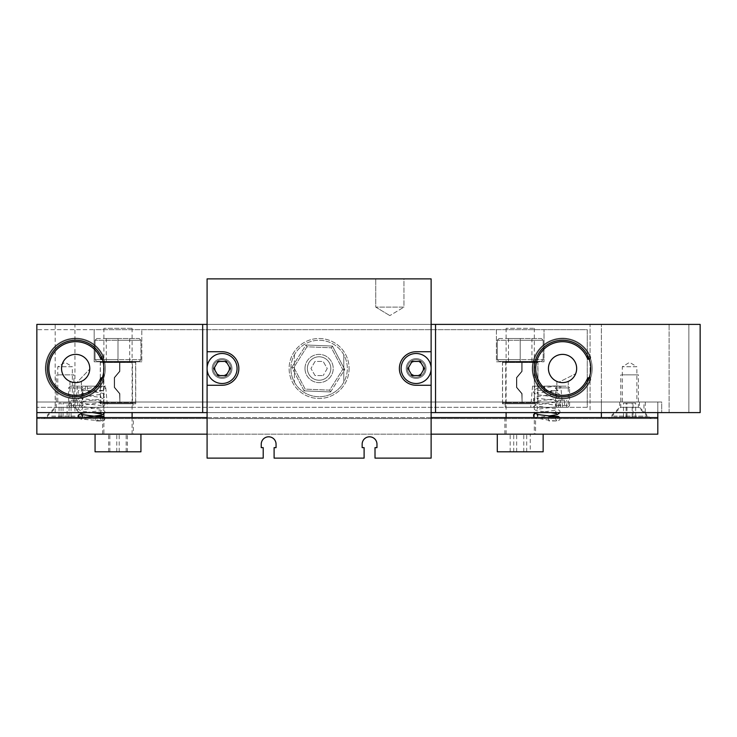 <?xml version="1.0" encoding="UTF-8"?>
<svg xmlns="http://www.w3.org/2000/svg" width="737" height="737" viewBox="0 0 737 737"><rect width="100%" height="100%" fill="white"/><g stroke="black" fill="none" stroke-linecap="round" stroke-linejoin="round"><path stroke-width="0.55" stroke-dasharray="3.69 2.76" d="M105.299 368.5A29.637 29.637 0 0 1 60.839 394.166A29.637 29.637 0 0 1 60.839 342.834A29.637 29.637 0 0 1 105.299 368.5A29.637 29.637 0 0 1 60.839 394.166A29.637 29.637 0 0 1 60.839 342.834A29.637 29.637 0 0 1 105.299 368.5A29.637 29.637 0 0 1 60.839 394.166A29.637 29.637 0 0 1 60.839 342.834A29.637 29.637 0 0 1 105.299 368.5A29.637 29.637 0 0 1 60.839 394.166A29.637 29.637 0 0 1 60.839 342.834A29.637 29.637 0 0 1 105.299 368.5M103.889 368.5A28.227 28.227 0 0 1 61.549 392.941A28.227 28.227 0 0 1 61.549 344.059A28.227 28.227 0 0 1 103.889 368.5A28.227 28.227 0 0 0 61.549 344.059A28.227 28.227 0 0 0 61.549 392.941A28.227 28.227 0 0 0 103.889 368.5A28.227 28.227 0 0 1 61.549 392.941A28.227 28.227 0 0 1 61.549 344.059A28.227 28.227 0 0 1 103.889 368.5A28.227 28.227 0 0 0 61.549 344.059A28.227 28.227 0 0 0 61.549 392.941A28.227 28.227 0 0 0 103.889 368.5A28.227 28.227 0 0 1 61.549 392.941A28.227 28.227 0 0 1 61.549 344.059A28.227 28.227 0 0 1 103.889 368.5A28.227 28.227 0 0 1 61.549 392.941A28.227 28.227 0 0 1 61.549 344.059A28.227 28.227 0 0 1 103.889 368.5A28.227 28.227 0 0 1 61.549 392.941A28.227 28.227 0 0 1 61.549 344.059A28.227 28.227 0 0 1 103.889 368.5M592.189 368.5A29.637 29.637 0 0 1 547.729 394.166A29.637 29.637 0 0 1 547.729 342.834A29.637 29.637 0 0 1 592.189 368.5A29.637 29.637 0 0 1 547.729 394.166A29.637 29.637 0 0 1 547.729 342.834A29.637 29.637 0 0 1 592.189 368.5A29.637 29.637 0 0 1 547.729 394.166A29.637 29.637 0 0 1 547.729 342.834A29.637 29.637 0 0 1 592.189 368.5A29.637 29.637 0 0 1 547.729 394.166A29.637 29.637 0 0 1 547.729 342.834A29.637 29.637 0 0 1 592.189 368.5M590.779 368.5A28.227 28.227 0 0 1 548.439 392.941A28.227 28.227 0 0 1 548.439 344.059A28.227 28.227 0 0 1 590.779 368.5A28.227 28.227 0 0 0 544.956 346.427A28.227 28.227 0 0 0 550.299 393.927A28.227 28.227 0 0 0 590.779 368.5A28.227 28.227 0 0 1 548.439 392.941A28.227 28.227 0 0 1 548.439 344.059A28.227 28.227 0 0 1 590.779 368.5A28.227 28.227 0 0 0 548.439 344.059A28.227 28.227 0 0 0 548.439 392.941A28.227 28.227 0 0 0 590.779 368.5A28.227 28.227 0 0 1 548.439 392.941A28.227 28.227 0 0 1 548.439 344.059A28.227 28.227 0 0 1 590.779 368.5A28.227 28.227 0 0 1 548.439 392.941A28.227 28.227 0 0 1 548.439 344.059A28.227 28.227 0 0 1 590.779 368.5M645.28 402.015L645.28 412.6L661.697 412.6L661.697 402.015L601.364 402.015L601.364 412.6L590.07 412.6L590.07 324.4L36.85 324.4L36.85 412.6L36.85 402.015L661.697 402.015L657.809 402.015L661.697 402.015L661.697 412.6L657.809 412.6L657.809 402.015L657.809 412.6L661.697 412.6L643.963 412.6L643.963 402.015M590.07 374.774A28.227 28.227 0 0 1 546.651 391.826A28.227 28.227 0 0 1 546.651 345.174A28.227 28.227 0 0 1 590.07 362.226M643.963 412.6L590.07 412.6M601.364 417.575L601.364 402.015L657.809 402.015L36.85 402.015L36.85 324.4L36.85 412.6L36.85 402.015L601.364 402.015L601.364 324.4L601.364 412.6L645.28 412.6M636.879 402.015L622.295 402.015L636.879 402.015L636.879 366.74L622.295 366.74L636.879 366.74L629.582 362.355L622.295 366.74L622.295 402.015M72.364 402.015L57.781 402.015L72.364 402.015L72.364 366.74L57.781 366.74L72.364 366.74L65.077 362.355L57.781 366.74L57.781 402.015M229.373 368.5A7.296 7.296 0 0 1 218.438 374.82A7.296 7.296 0 0 1 218.438 362.18A7.296 7.296 0 0 1 229.373 368.5A7.296 7.296 0 0 0 222.077 361.204A7.296 7.296 0 0 0 214.789 368.5A7.296 7.296 0 0 0 222.077 375.796A7.296 7.296 0 0 0 229.373 368.5M423.425 368.5A7.296 7.296 0 0 1 412.48 374.82A7.296 7.296 0 0 1 412.48 362.18A7.296 7.296 0 0 1 423.425 368.5A7.296 7.296 0 0 0 416.129 361.204A7.296 7.296 0 0 0 408.842 368.5A7.296 7.296 0 0 0 416.129 375.796A7.296 7.296 0 0 0 423.425 368.5M349.098 368.5A29.987 29.987 0 0 1 304.114 394.47A29.987 29.987 0 0 1 304.114 342.53A29.987 29.987 0 0 1 349.098 368.5A29.987 29.987 0 0 0 319.103 338.513A29.987 29.987 0 0 0 289.116 368.5A29.987 29.987 0 0 0 319.103 398.487A29.987 29.987 0 0 0 349.098 368.5M36.85 412.6L700.15 412.6L700.15 324.4L36.85 324.4L590.07 324.4L590.07 402.015M207.088 324.4L431.127 324.4M202.675 412.6L202.675 324.4M431.127 412.6L207.088 412.6M435.539 412.6L435.539 324.4M688.855 324.4L669.104 324.4L688.855 324.4L669.104 324.4L688.855 324.4L688.855 412.6L669.104 412.6L688.855 412.6L688.855 324.4M74.953 324.4L55.192 324.4L74.953 324.4L74.953 412.6L55.192 412.6L74.953 412.6M688.855 412.6L669.104 412.6L688.855 412.6M133.342 417.575L102.655 417.575L133.342 417.575L133.342 434.157L102.655 434.157L133.342 434.157M535.559 417.575L504.863 417.575L535.559 417.575L535.559 434.157L504.863 434.157L535.559 434.157M657.809 417.575L657.809 434.157L36.85 434.157L36.85 417.575L657.809 417.575L657.809 418.598L36.85 418.598L36.85 417.575M431.127 434.157L207.088 434.157M207.088 417.575L431.127 417.575M650.753 418.598L608.421 418.598L650.753 418.598L639.467 407.312L619.706 407.312L639.467 407.312L639.467 402.015L619.706 402.015L639.467 402.015M86.247 418.598L43.907 418.598L86.247 418.598L74.953 407.312L55.192 407.312L74.953 407.312L74.953 402.015L55.192 402.015L74.953 402.015M657.809 412.6L657.809 402.015L657.809 418.598L36.85 418.598L36.85 402.015L601.364 402.015L601.364 412.6M76.869 382.558A14.114 14.114 0 0 0 89.757 369.062A14.114 14.114 0 0 1 76.869 382.558L89.757 369.062L76.869 382.558M85.409 358.293A14.114 14.114 0 0 1 79.624 382.042A14.114 14.114 0 0 1 61.945 365.165A14.114 14.114 0 0 1 85.409 358.293M558.978 382.153A14.114 14.114 0 0 0 575.652 373.751A14.114 14.114 0 0 1 558.978 382.153L575.652 373.751L558.978 382.153M575.155 362.153A14.114 14.114 0 0 1 561.751 382.586A14.114 14.114 0 0 1 550.751 360.762A14.114 14.114 0 0 1 575.155 362.153M362.153 447.635L364.106 447.635L364.106 458.119L274.1 458.119L274.1 447.635L276.062 447.635L276.062 444.218A7.407 7.407 0 0 0 268.655 436.801A7.407 7.407 0 0 0 261.239 444.218L261.239 447.635L263.201 447.635L263.201 458.119L207.088 458.119L207.088 278.881L431.127 278.881L431.127 458.119L375.013 458.119L375.013 447.635L376.966 447.635L376.966 444.218A7.407 7.407 0 0 0 369.559 436.801A7.407 7.407 0 0 0 362.153 444.218L362.153 447.635M327.256 368.5L323.184 375.557L327.256 368.5L323.184 361.443L315.031 361.443L310.959 368.5L315.031 375.557L323.184 375.557L315.031 375.557L310.959 368.5L315.031 361.443L323.184 361.443L327.256 368.5M304.989 368.5A14.114 14.114 0 0 0 326.159 380.725A14.114 14.114 0 0 0 326.159 356.275A14.114 14.114 0 0 0 304.989 368.5A14.114 14.114 0 0 0 326.159 380.725A14.114 14.114 0 0 0 326.159 356.275A14.114 14.114 0 0 0 304.989 368.5M403.959 307.108L375.732 307.108L403.959 307.108L403.959 278.881L375.732 278.881L403.959 278.881L375.732 278.881L403.959 278.881L403.959 307.108L375.732 307.108L403.959 307.108L389.845 315.593L403.959 307.108M431.127 385.258L416.129 385.258A16.758 16.758 0 0 1 399.371 368.5A16.758 16.758 0 0 1 416.129 351.742L431.127 351.742M406.253 368.5A9.876 9.876 0 0 0 421.067 377.058A9.876 9.876 0 0 0 421.067 359.942A9.876 9.876 0 0 0 406.253 368.5A9.876 9.876 0 0 0 421.067 377.058A9.876 9.876 0 0 0 421.067 359.942A9.876 9.876 0 0 0 406.253 368.5M207.088 385.258L222.077 385.258A16.758 16.758 0 0 0 238.843 368.5A16.758 16.758 0 0 0 222.077 351.742L207.088 351.742M231.962 368.5A9.876 9.876 0 0 0 217.139 359.942A9.876 9.876 0 0 0 217.139 377.058A9.876 9.876 0 0 0 231.962 368.5A9.876 9.876 0 0 0 217.139 359.942A9.876 9.876 0 0 0 217.139 377.058A9.876 9.876 0 0 0 231.962 368.5M294.404 354.838L294.404 382.162L294.404 354.838A28.227 28.227 0 0 0 319.103 396.727A28.227 28.227 0 0 0 343.801 382.162L343.801 354.838L343.801 382.162A28.227 28.227 0 0 0 319.103 340.273A28.227 28.227 0 0 0 294.404 354.838M290.875 368.5A28.227 28.227 0 0 0 343.801 382.162A28.227 28.227 0 0 0 326.159 341.167A28.227 28.227 0 0 0 290.875 368.5M98.159 386.142L85.962 386.142L98.159 386.142M85.962 386.142A2.285 1.059 90 0 0 85.317 388.685A2.285 1.059 90 0 0 86.349 390.546A2.285 1.059 90 0 0 87.417 388.261A2.285 1.059 90 0 0 86.763 386.142M95.653 418.69A2.285 1.059 -90 0 1 96.722 416.405A2.285 1.059 -90 0 1 97.772 418.69A2.285 1.059 -90 0 1 96.722 420.974A2.285 1.059 -90 0 1 95.653 418.69M555.219 386.142L544.274 386.142L556.14 385.976M544.265 386.142L544.44 390.546L544.615 386.142M548.448 418.69L548.908 416.405L548.908 420.974L548.448 418.69M576.666 368.5A14.114 14.114 0 0 0 555.495 356.275A14.114 14.114 0 0 0 555.495 380.725A14.114 14.114 0 0 0 576.666 368.5A14.114 14.114 0 0 0 562.552 354.386A14.114 14.114 0 0 0 548.439 368.5A14.114 14.114 0 0 0 562.552 382.614A14.114 14.114 0 0 0 576.666 368.5A14.114 14.114 0 0 1 555.495 380.725A14.114 14.114 0 0 1 555.495 356.275A14.114 14.114 0 0 1 576.666 368.5M89.776 368.5A14.114 14.114 0 0 1 68.605 380.725A14.114 14.114 0 0 1 68.605 356.275A14.114 14.114 0 0 1 89.776 368.5A14.114 14.114 0 0 0 68.605 356.275A14.114 14.114 0 0 0 68.605 380.725A14.114 14.114 0 0 0 89.776 368.5A14.114 14.114 0 0 0 75.662 354.386A14.114 14.114 0 0 0 61.549 368.5A14.114 14.114 0 0 0 75.662 382.614A14.114 14.114 0 0 0 89.776 368.5A14.114 14.114 0 0 1 68.605 380.725A14.114 14.114 0 0 1 68.605 356.275A14.114 14.114 0 0 1 89.776 368.5M101.42 356.957A0.884 0.884 0 0 1 102.95 357.565A0.884 0.884 0 0 1 101.623 358.329A0.884 0.884 0 0 1 101.623 356.8A0.884 0.884 0 0 1 102.95 357.565A0.884 0.884 0 0 0 101.623 356.8A0.884 0.884 0 0 0 101.623 358.329A0.884 0.884 0 0 0 102.95 357.565A0.884 0.884 0 0 1 102.038 358.449M102.038 378.551A0.884 0.884 0 0 1 102.95 379.435A0.884 0.884 0 0 1 101.623 380.2A0.884 0.884 0 0 1 101.623 378.671A0.884 0.884 0 0 1 102.95 379.435A0.884 0.884 0 0 0 101.623 378.671A0.884 0.884 0 0 0 101.623 380.2A0.884 0.884 0 0 0 102.95 379.435A0.884 0.884 0 0 1 101.42 380.043M102.342 377.694A1.76 1.76 0 0 1 103.696 380.108A30.346 30.346 0 0 1 57.191 392.572A30.346 30.346 0 0 1 57.191 344.428A30.346 30.346 0 0 1 103.696 356.892A1.76 1.76 0 0 1 102.738 359.195A1.76 1.76 0 0 1 100.435 358.237A26.818 26.818 0 0 0 59.338 347.228A26.818 26.818 0 0 0 59.338 389.772A26.818 26.818 0 0 0 100.435 378.763A1.76 1.76 0 0 1 102.738 377.805A1.76 1.76 0 0 1 103.696 380.108A30.346 30.346 0 0 1 57.191 392.572A30.346 30.346 0 0 1 57.191 344.428A30.346 30.346 0 0 1 103.696 356.892A1.76 1.76 0 0 1 102.738 359.195A1.76 1.76 0 0 1 100.435 358.237A26.818 26.818 0 0 0 59.338 347.228A26.818 26.818 0 0 0 59.338 389.772A26.818 26.818 0 0 0 100.435 378.763A1.76 1.76 0 0 1 102.738 377.805A1.76 1.76 0 0 1 103.696 380.108A30.346 30.346 0 0 1 57.191 392.572A30.346 30.346 0 0 1 57.191 344.428A30.346 30.346 0 0 1 103.696 356.892A1.76 1.76 0 0 1 102.342 359.306M588.31 356.957A0.884 0.884 0 0 1 589.84 357.565A0.884 0.884 0 0 1 588.513 358.329A0.884 0.884 0 0 1 588.513 356.8A0.884 0.884 0 0 1 589.84 357.565A0.884 0.884 0 0 0 588.513 356.8A0.884 0.884 0 0 0 588.513 358.329A0.884 0.884 0 0 0 589.84 357.565A0.884 0.884 0 0 1 588.927 358.449M588.927 378.551A0.884 0.884 0 0 1 589.84 379.435A0.884 0.884 0 0 1 588.513 380.2A0.884 0.884 0 0 1 588.513 378.671A0.884 0.884 0 0 1 589.84 379.435A0.884 0.884 0 0 0 588.513 378.671A0.884 0.884 0 0 0 588.513 380.2A0.884 0.884 0 0 0 589.84 379.435A0.884 0.884 0 0 1 588.31 380.043M589.241 377.694A1.76 1.76 0 0 1 590.586 380.108A30.346 30.346 0 0 1 544.081 392.572A30.346 30.346 0 0 1 544.081 344.428A30.346 30.346 0 0 1 590.586 356.892A1.76 1.76 0 0 1 589.628 359.195A1.76 1.76 0 0 1 587.325 358.237A26.818 26.818 0 0 0 546.228 347.228A26.818 26.818 0 0 0 546.228 389.772A26.818 26.818 0 0 0 587.325 378.763A1.76 1.76 0 0 1 589.628 377.805A1.76 1.76 0 0 1 590.586 380.108A30.346 30.346 0 0 1 544.081 392.572A30.346 30.346 0 0 1 544.081 344.428A30.346 30.346 0 0 1 590.586 356.892A1.76 1.76 0 0 1 589.628 359.195A1.76 1.76 0 0 1 587.325 358.237A26.818 26.818 0 0 0 546.228 347.228A26.818 26.818 0 0 0 546.228 389.772A26.818 26.818 0 0 0 587.325 378.763A1.76 1.76 0 0 1 589.628 377.805A1.76 1.76 0 0 1 590.586 380.108A30.346 30.346 0 0 1 544.081 392.572A30.346 30.346 0 0 1 544.081 344.428A30.346 30.346 0 0 1 590.586 356.892A1.76 1.76 0 0 1 589.241 359.306M102.95 357.565A0.884 0.884 0 0 0 101.623 356.8A0.884 0.884 0 0 0 101.623 358.329A0.884 0.884 0 0 0 102.95 357.565M102.95 379.435A0.884 0.884 0 0 0 101.623 378.671A0.884 0.884 0 0 0 101.623 380.2A0.884 0.884 0 0 0 102.95 379.435M103.696 356.892A1.76 1.76 0 0 1 102.738 359.195A1.76 1.76 0 0 1 100.435 358.237A26.818 26.818 0 0 0 59.338 347.228A26.818 26.818 0 0 0 59.338 389.772A26.818 26.818 0 0 0 100.435 378.763A1.76 1.76 0 0 1 102.738 377.805A1.76 1.76 0 0 1 103.696 380.108A30.346 30.346 0 0 1 57.191 392.572A30.346 30.346 0 0 1 57.191 344.428A30.346 30.346 0 0 1 103.696 356.892M589.84 357.565A0.884 0.884 0 0 0 588.513 356.8A0.884 0.884 0 0 0 588.513 358.329A0.884 0.884 0 0 0 589.84 357.565M589.84 379.435A0.884 0.884 0 0 0 588.513 378.671A0.884 0.884 0 0 0 588.513 380.2A0.884 0.884 0 0 0 589.84 379.435M590.586 356.892A1.76 1.76 0 0 1 589.628 359.195A1.76 1.76 0 0 1 587.325 358.237A26.818 26.818 0 0 0 546.228 347.228A26.818 26.818 0 0 0 546.228 389.772A26.818 26.818 0 0 0 587.325 378.763A1.76 1.76 0 0 1 589.628 377.805A1.76 1.76 0 0 1 590.586 380.108A30.346 30.346 0 0 1 544.081 392.572A30.346 30.346 0 0 1 544.081 344.428A30.346 30.346 0 0 1 590.586 356.892M118.003 359.684L118.003 361.443L96.814 361.443L139.192 361.443L140.951 359.684L139.192 361.443L118.003 361.443L118.003 340.273L140.951 340.273L95.045 340.273L118.003 340.273L118.003 338.513L139.192 338.513L140.951 340.273L140.951 359.684L140.951 340.273L139.192 338.513L118.003 338.513L118.003 359.684L140.951 359.684L95.045 359.684L96.814 361.443L95.045 359.684L95.045 340.273L96.814 338.513L95.045 340.273L95.045 359.684L118.003 359.684M117.515 361.443L129.721 361.443L117.515 361.443M96.814 338.513L118.003 338.513L96.814 338.513M118.482 338.513L106.275 338.513L118.482 338.513M520.211 359.684L520.211 361.443L499.023 361.443L541.4 361.443L543.169 359.684L541.4 361.443L520.211 361.443L520.211 340.273L543.169 340.273L497.263 340.273L520.211 340.273L520.211 338.513L541.4 338.513L543.169 340.273L543.169 359.684L543.169 340.273L541.4 338.513L520.211 338.513L520.211 359.684L543.169 359.684L497.263 359.684L499.023 361.443L497.263 359.684L497.263 340.273L499.023 338.513L497.263 340.273L497.263 359.684L520.211 359.684M519.732 361.443L531.939 361.443L519.732 361.443M499.023 338.513L520.211 338.513L499.023 338.513M520.7 338.513L508.484 338.513L520.7 338.513M127.363 434.157L108.634 434.157L127.363 434.157L127.363 451.799L108.634 451.799L127.363 451.799M126.147 451.799L126.147 434.157M116.787 451.799L116.787 434.157M108.634 451.799L108.634 434.157M109.85 451.799L109.85 434.157M119.21 451.799L119.21 434.157M140.767 434.157L95.064 434.157L140.767 434.157M132.015 434.157L103.889 434.157L132.015 434.157M140.933 451.799L95.064 451.799M132.015 328.306L103.889 328.306L132.015 328.306M530.253 434.157L510.17 434.157L530.253 434.157L530.253 451.799L510.17 451.799L530.253 451.799M526.697 451.799L526.697 434.157M516.655 451.799L516.655 434.157M510.17 451.799L510.17 434.157M513.726 451.799L513.726 434.157M523.767 451.799L523.767 434.157M541.704 434.157L497.282 434.157L541.704 434.157M533.441 434.157L506.098 434.157L533.441 434.157M543.141 451.799L497.282 451.799M533.441 328.306L506.098 328.306L533.441 328.306M215.02 368.5A7.057 7.057 0 0 0 225.605 374.608A7.057 7.057 0 0 0 225.605 362.392A7.057 7.057 0 0 0 215.02 368.5M213.26 368.5A8.816 8.816 0 0 1 226.489 360.863A8.816 8.816 0 0 1 226.489 376.137A8.816 8.816 0 0 1 213.26 368.5A8.816 8.816 0 0 0 226.489 376.137A8.816 8.816 0 0 0 226.489 360.863A8.816 8.816 0 0 0 213.26 368.5M226.158 375.557L230.23 368.5L226.158 361.443L218.005 361.443L213.933 368.5L218.005 375.557L226.158 375.557M237.074 368.5A14.998 14.998 0 0 0 214.587 355.51A14.998 14.998 0 0 0 214.587 381.49A14.998 14.998 0 0 0 237.074 368.5M409.072 368.5A7.057 7.057 0 0 0 419.657 374.608A7.057 7.057 0 0 0 419.657 362.392A7.057 7.057 0 0 0 409.072 368.5M407.312 368.5A8.816 8.816 0 0 1 420.541 360.863A8.816 8.816 0 0 1 420.541 376.137A8.816 8.816 0 0 1 407.312 368.5A8.816 8.816 0 0 0 420.541 376.137A8.816 8.816 0 0 0 420.541 360.863A8.816 8.816 0 0 0 407.312 368.5M420.201 375.557L424.282 368.5L420.201 361.443L412.057 361.443L407.985 368.5L412.057 375.557L420.201 375.557M431.127 368.5A14.998 14.998 0 0 0 408.63 355.51A14.998 14.998 0 0 0 408.63 381.49A14.998 14.998 0 0 0 431.127 368.5M67.104 403.075L59.071 403.075L71.084 403.075L67.104 403.075L67.104 417.188L71.084 417.188L59.071 417.188L67.104 417.188M61.097 417.188L61.097 403.075M59.071 417.188L59.071 403.075M63.05 417.188L63.05 403.075M69.057 417.188L69.057 403.075M71.084 417.188L71.084 403.075M51.691 417.188L82.719 417.188L51.691 417.188M51.691 416.129L82.719 416.129L51.691 416.129M58.38 407.312L73.893 407.312L58.38 407.312M58.38 374.847L73.893 374.847L58.38 374.847M633.065 403.075L623.493 403.075L635.672 403.075L633.065 403.075L633.065 417.188L635.672 417.188L623.493 417.188L633.065 417.188M626.975 417.188L626.975 403.075M623.493 417.188L623.493 403.075M626.1 417.188L626.1 403.075M632.199 417.188L632.199 403.075M635.672 417.188L635.672 403.075M613.635 417.188L647.224 417.188L613.635 417.188M613.635 416.129L647.224 416.129L613.635 416.129M621.613 407.312L638.408 407.312L621.613 407.312M621.613 374.847L638.408 374.847L621.613 374.847M564.588 400.255L558.48 400.255L564.588 400.255L564.588 407.312L566.624 407.312L564.588 407.312L564.588 400.255M566.624 407.312L566.624 400.255M560.516 407.312L564.588 407.312L560.516 407.312L560.516 400.255L560.516 407.312L558.48 407.312L560.516 407.312M558.48 407.312L558.48 400.255M567.84 407.312L557.255 407.312L567.84 407.312L569.609 405.543L555.495 405.543L569.609 405.543L569.609 387.902L555.495 387.902L569.609 387.902L567.84 386.142L557.255 386.142L567.84 386.142M77.698 400.255L71.59 400.255L77.698 400.255L77.698 407.312L79.734 407.312L77.698 407.312L77.698 400.255M79.734 407.312L79.734 400.255M73.626 407.312L77.698 407.312L73.626 407.312L73.626 400.255L73.626 407.312L71.59 407.312L73.626 407.312M71.59 407.312L71.59 400.255M80.95 407.312L70.365 407.312L80.95 407.312L82.719 405.543L68.605 405.543L82.719 405.543L82.719 387.902L68.605 387.902L82.719 387.902L80.95 386.142L70.365 386.142L80.95 386.142M330.572 391.946L344.759 369.559L342.723 369.477L344.759 369.559L332.47 346.077L305.984 344.99L306.933 346.786L305.984 344.99L291.797 367.376L293.833 367.459L291.797 367.376L304.086 390.85L305.182 389.136L304.086 390.85L330.572 391.946L329.623 390.14L330.572 391.946L304.086 390.85L291.797 367.376L305.984 344.99L332.47 346.077L344.759 369.559L330.572 391.946M331.374 347.8L332.47 346.077L331.374 347.8L342.723 369.477L329.623 390.14L305.182 389.136L293.833 367.459L306.933 346.786L331.374 347.8L306.933 346.786L293.833 367.459L305.182 389.136L329.623 390.14L342.723 369.477L331.374 347.8M307.375 368.5A11.728 11.728 0 0 1 319.103 356.772A11.728 11.728 0 0 1 330.83 368.5A11.728 11.728 0 0 1 319.103 380.228A11.728 11.728 0 0 1 307.375 368.5A11.728 11.728 0 0 0 319.103 380.228A11.728 11.728 0 0 0 330.83 368.5A11.728 11.728 0 0 0 313.243 358.348A11.728 11.728 0 0 0 313.243 378.652A11.728 11.728 0 0 0 330.83 368.5A11.728 11.728 0 0 0 319.103 356.772A11.728 11.728 0 0 0 307.375 368.5M537.946 403.784L502.487 403.784L537.946 403.784L537.946 361.793L502.487 361.793L537.946 361.793M535.209 403.784L505.214 403.784L535.209 403.784L535.209 407.312L505.214 407.312L535.209 407.312M135.728 403.784L100.269 403.784L135.728 403.784L135.728 361.793L100.269 361.793L135.728 361.793M132.992 403.784L103.005 403.784L132.992 403.784L132.992 407.312L103.005 407.312L132.992 407.312M105.649 386.142L77.422 386.142L105.649 386.142L107.501 407.312L75.57 407.312L107.501 407.312M587.251 407.312L36.85 407.312L587.251 407.312L587.251 329.688L544.026 329.688L544.026 361.793L544.026 329.688L141.817 329.688L141.817 361.793L141.817 329.688L94.179 329.688L94.179 361.793L141.817 361.793L94.179 361.793L94.179 329.688L36.85 329.688L36.85 407.312L36.85 329.688L587.251 329.688L587.251 407.312M562.635 407.312L530.704 407.312L562.635 407.312L560.783 386.142L532.565 386.142L560.783 386.142M568.273 407.312L556.831 407.312L568.273 407.312L568.273 381.397C568.632 382.724 556.472 382.724 556.831 381.397C556.472 382.724 568.632 382.724 568.273 381.397M81.383 407.312L69.941 407.312L81.383 407.312L81.383 381.397C81.743 382.724 69.582 382.724 69.941 381.397L75.662 382.614M496.397 329.688L496.397 361.793L544.026 361.793L496.397 361.793L496.397 329.688M330.83 368.5A11.728 11.728 0 0 1 313.243 378.652A11.728 11.728 0 0 1 313.243 358.348A11.728 11.728 0 0 1 330.83 368.5M77.864 382.439L81.383 381.397M119.541 362.576L119.541 371.264L114.253 377.574L114.253 387.441L119.541 393.751L119.891 402.439L119.891 393.622L114.604 387.312L114.604 377.703L119.891 371.393L119.891 362.576L119.891 371.393L114.604 377.703L114.604 387.312L119.891 393.622L119.891 402.439L119.541 393.751L114.253 387.441L114.253 377.574L119.541 371.264L119.541 362.576M133.204 403.784L102.793 403.784L133.204 403.784L132.503 403.075L103.493 403.075L132.503 403.075L132.503 362.153L103.493 362.153L132.503 362.153L133.204 361.443L102.793 361.443L133.204 361.443M134.585 361.443L101.42 361.443L134.585 361.443L135.636 362.503L100.361 362.503L135.636 362.503L135.636 402.724L100.361 402.724L135.636 402.724L134.585 403.784L101.42 403.784L134.585 403.784M521.759 362.576L521.759 371.264L516.462 377.574L516.462 387.441L521.759 393.751L522.109 402.439L522.109 393.622L516.821 387.312L516.821 377.703L522.109 371.393L522.109 362.576L522.109 371.393L516.821 377.703L516.821 387.312L522.109 393.622L522.109 402.439L521.759 393.751L516.462 387.441L516.462 377.574L521.759 371.264L521.759 362.576M535.421 403.784L505.002 403.784L535.421 403.784L534.712 403.075L505.711 403.075L534.712 403.075L534.712 362.153L505.711 362.153L534.712 362.153L535.421 361.443L505.002 361.443L535.421 361.443M536.794 361.443L503.629 361.443L536.794 361.443L537.853 362.503L502.57 362.503L537.853 362.503L537.853 402.724L502.57 402.724L537.853 402.724L536.794 403.784L503.629 403.784L536.794 403.784M669.104 412.6L669.104 324.4L669.104 412.6M55.192 412.6L55.192 324.4M102.655 417.575L102.655 434.157M504.863 417.575L504.863 434.157M619.706 402.015L619.706 407.312L608.421 418.598M55.192 402.015L55.192 407.312L43.907 418.598M389.845 315.593L375.732 307.108L375.732 278.881L375.732 307.108L389.845 315.593M86.349 390.546L102.388 390.555L100.407 388.307L101.973 386.16L79.513 389.661L78.297 390.951C77.615 392.674 78.592 393.954 81.227 394.802C85.308 395.787 100.389 397.04 101.374 397.722L100.407 395.981L101.374 394.24L90.715 395.806C79.274 397.105 78.748 397.722 78.297 399.067L78.389 401.204L81.181 402.909C85.252 403.894 100.416 405.166 101.365 405.838L100.407 404.097L101.374 402.356L80.02 405.645L78.315 407.128L78.371 409.275L81.365 411.062L92.558 412.6M100.702 417.575L100.407 418.69C101.374 420.707 102.139 421.463 102.701 420.974L80.987 419.086L78.472 417.575M86.008 412.6L101.365 410.472L100.444 412.6M82.673 416.276L81.715 418.008L83.64 417.575M104.949 412.6L104.783 411.237L102.397 409.486L81.706 406.419L82.664 408.151L81.696 409.901C82.737 409.201 98.049 407.939 102.001 406.935L104.755 405.11L104.7 402.964L101.623 401.168C97.312 400.209 82.608 398.957 81.706 398.293L82.664 400.044L81.706 401.785C82.673 401.103 97.846 399.832 101.899 398.846L104.682 397.151L104.774 395.004C104.414 393.576 103.631 393.014 90.762 391.559L81.696 390.177L82.664 391.927L81.706 393.669L90.236 392.351C105.087 390.509 103.908 390.757 104.765 389.283C106.119 386.861 104.184 385.755 98.97 385.976M96.722 420.974L103.005 420.956L104.157 420.44L104.976 418.745L104.691 417.575M544.44 390.546L557.743 390.546L555.541 388.261L557.531 385.995L536.508 388.657L533.505 390.435L533.459 392.581L536.278 394.415C540.313 395.41 555.551 396.681 556.499 397.363L555.541 395.622L556.509 393.871C555.587 394.544 540.58 395.806 536.425 396.782L533.496 398.57L533.431 400.642L535.946 402.439C539.641 403.48 555.449 404.76 556.509 405.479L555.541 403.729L556.499 401.997L536.131 404.972L533.496 406.677L533.45 408.814L536.296 410.647L550.732 412.6M555.836 417.575L555.541 418.69C556.509 420.707 557.273 421.463 557.835 420.974L548.908 420.974M537.807 415.898L536.84 417.649L549.148 415.889M560 412.6L559.844 410.73L556.84 408.934L536.831 406.041L537.798 407.791L536.84 409.532C537.77 408.851 553.036 407.579 557.071 406.584L559.89 404.751L559.844 402.605L556.84 400.827C552.621 399.859 537.807 398.606 536.831 397.934L537.807 399.675L536.849 401.416C537.817 400.735 553.045 399.463 557.071 398.468L559.899 396.644L559.844 394.498L556.84 392.71C552.612 391.743 537.761 390.481 536.849 389.818L537.807 391.559L536.84 393.3L559.401 389.919C560.719 387.017 559.623 385.7 556.131 385.967M538.609 412.6L556.509 410.104L555.541 411.854L556.49 413.586M559.825 417.575L559.908 419.648L557.854 420.974L551.046 420.652L533.883 417.575M129.721 361.443L129.721 338.513M106.275 361.443L106.275 338.513M531.939 361.443L531.939 338.513M508.484 361.443L508.484 338.513M103.889 328.306L103.889 414.268M103.889 416.737L103.889 434.157M132.107 328.306L132.107 412.6M132.107 417.575L132.107 434.157M506.098 328.306L506.098 412.6M506.098 417.575L506.098 434.157M534.325 328.306L534.325 412.6M534.325 413.844L534.325 434.157M82.719 417.188L82.719 416.129L73.893 407.312L73.893 374.847M47.435 417.188L47.435 416.129L56.252 407.312L56.252 374.847M647.224 417.188L647.224 416.129L638.408 407.312L638.408 374.847M611.95 417.188L611.95 416.129L620.766 407.312L620.766 374.847M557.255 407.312L555.495 405.543L555.495 387.902L557.255 386.142M70.365 407.312L68.605 405.543L68.605 387.902L70.365 386.142M502.487 361.793L502.487 403.784M100.269 361.793L100.269 403.784M77.422 386.142L75.57 407.312M532.565 386.142L530.704 407.312M556.831 381.397L556.831 407.312M69.941 381.397L69.941 407.312M103.005 403.784L103.005 407.312M505.214 403.784L505.214 407.312M102.793 403.784L103.493 403.075L103.493 362.153L102.793 361.443M101.42 361.443L100.361 362.503L100.361 402.724L101.42 403.784M505.002 403.784L505.711 403.075L505.711 362.153L505.002 361.443M503.629 361.443L502.57 362.503L502.57 402.724L503.629 403.784"/><path stroke-width="1.11" d="M207.088 412.6L202.675 412.6L202.675 324.4L207.088 324.4M431.127 324.4L435.539 324.4L435.539 412.6L431.127 412.6M435.539 324.4L700.15 324.4L700.15 412.6L435.539 412.6M202.675 412.6L36.85 412.6L36.85 324.4L202.675 324.4M590.779 368.5A28.227 28.227 0 0 1 548.439 392.941A28.227 28.227 0 0 1 548.439 344.059A28.227 28.227 0 0 1 590.779 368.5M103.889 368.5A28.227 28.227 0 0 1 61.549 392.941A28.227 28.227 0 0 1 61.549 344.059A28.227 28.227 0 0 1 103.889 368.5M431.127 417.575L657.809 417.575L657.809 434.157L431.127 434.157M207.088 434.157L36.85 434.157L36.85 417.575L207.088 417.575M601.364 412.6L601.364 417.575M36.85 417.575L36.85 412.6M657.809 412.6L657.809 417.575M85.409 358.293A14.114 14.114 0 0 1 79.624 382.042A14.114 14.114 0 0 1 61.945 365.165A14.114 14.114 0 0 1 85.409 358.293M575.155 362.153A14.114 14.114 0 0 1 561.751 382.586A14.114 14.114 0 0 1 550.751 360.762A14.114 14.114 0 0 1 575.155 362.153M207.088 385.258L207.088 351.742L222.077 351.742A16.758 16.758 0 0 1 238.843 368.5A16.758 16.758 0 0 1 222.077 385.258L207.088 385.258L207.088 458.119L263.201 458.119L263.201 447.635L261.239 447.635L261.239 444.218A7.407 7.407 0 0 1 268.655 436.801A7.407 7.407 0 0 1 276.062 444.218L276.062 447.635L274.1 447.635L274.1 458.119L364.106 458.119L364.106 447.635L362.153 447.635L362.153 444.218A7.407 7.407 0 0 1 369.559 436.801A7.407 7.407 0 0 1 376.966 444.218L376.966 447.635L375.013 447.635L375.013 458.119L431.127 458.119L431.127 385.258L416.129 385.258A16.758 16.758 0 0 1 399.371 368.5A16.758 16.758 0 0 1 416.129 351.742L431.127 351.742L431.127 385.258M207.088 351.742L207.088 278.881L431.127 278.881L431.127 351.742M576.666 368.5A14.114 14.114 0 0 1 555.495 380.725A14.114 14.114 0 0 1 555.495 356.275A14.114 14.114 0 0 1 576.666 368.5M102.038 358.449A0.884 0.884 0 0 1 101.42 356.957M101.42 380.043A0.884 0.884 0 0 1 102.038 378.551M102.342 359.306A1.76 1.76 0 0 1 100.435 358.237A26.818 26.818 0 0 0 59.338 347.228A26.818 26.818 0 0 0 59.338 389.772A26.818 26.818 0 0 0 100.435 378.763A1.76 1.76 0 0 1 102.342 377.694M588.927 358.449A0.884 0.884 0 0 1 588.31 356.957M588.31 380.043A0.884 0.884 0 0 1 588.927 378.551M589.241 359.306A1.76 1.76 0 0 1 587.325 358.237A26.818 26.818 0 0 0 546.228 347.228A26.818 26.818 0 0 0 546.228 389.772A26.818 26.818 0 0 0 587.325 378.763A1.76 1.76 0 0 1 589.241 377.694M95.064 434.157L95.064 451.799L140.933 451.799L140.933 434.157M497.282 434.157L497.282 451.799L543.141 451.799L543.141 434.157M230.23 368.5L226.158 375.557L218.005 375.557L213.933 368.5L218.005 361.443L226.158 361.443L230.23 368.5M237.074 368.5A14.998 14.998 0 0 1 214.587 381.49A14.998 14.998 0 0 1 214.587 355.51A14.998 14.998 0 0 1 237.074 368.5M424.282 368.5L420.201 375.557L412.057 375.557L407.985 368.5L412.057 361.443L420.201 361.443L424.282 368.5M431.127 368.5A14.998 14.998 0 0 1 408.63 381.49A14.998 14.998 0 0 1 408.63 355.51A14.998 14.998 0 0 1 431.127 368.5M75.662 382.614L77.864 382.439M78.472 417.575L78.38 415.124L81.549 413.319L86.008 412.6M83.64 417.575L101.881 415.078L104.949 412.6M96.722 416.405L102.701 416.405L100.702 417.575M104.691 417.575L103.208 416.46L93.921 416.147L81.696 414.526L82.673 416.276M92.558 412.6L101.374 413.954L100.407 412.213M549.148 415.889L557.08 414.701L560 412.6M556.472 413.577L550.732 412.6M548.908 416.405L558.314 416.451L559.825 417.575M533.883 417.575L533.524 414.747L536.287 413.052L538.609 412.6M555.836 417.575L557.835 416.405C560.12 416.875 540.359 415.309 536.849 414.166L537.807 415.898M103.889 414.268L103.889 416.737M132.107 412.6L132.107 417.575M506.098 412.6L506.098 417.575M534.325 412.6L534.325 413.844"/></g></svg>
